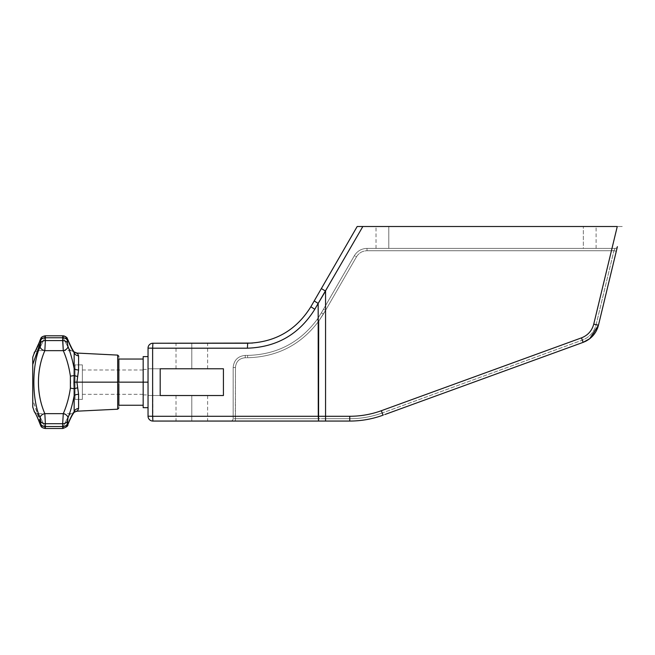 <?xml version="1.0" encoding="UTF-8"?>
<svg xmlns="http://www.w3.org/2000/svg" width="655" height="655" viewBox="0 0 655 655"><rect width="100%" height="100%" fill="white"/><g stroke="black" fill="none" stroke-linecap="round" stroke-linejoin="round"><path stroke-width="0.49" stroke-dasharray="3.27 2.46" d="M617.395 246.657L617.428 246.534A2.432 2.432 0 0 1 615.061 248.392L367.005 248.392L615.061 248.392A2.432 2.432 13.5 0 0 617.419 246.542L617.428 246.534A2.432 2.432 0 0 1 615.061 248.392A2.432 2.432 13.5 0 0 617.428 246.534L616.298 251.225L613.932 250.742L615.061 248.392L613.932 250.742L367.005 250.742L367.005 248.392L615.061 248.392L367.005 248.392C361.503 248.573 357.286 251.004 354.371 255.696L356.476 256.825C358.907 252.92 362.42 250.898 367.005 250.742L367.005 248.392C361.503 248.573 357.286 251.004 354.371 255.696L356.476 256.825C358.907 252.92 362.42 250.898 367.005 250.742L613.932 250.742L596.107 324.716C594.085 332.167 589.492 337.317 582.311 340.15L382.192 412.994C371.712 416.785 360.897 418.692 349.754 418.709L325.56 418.709L325.56 310.38L356.476 256.825L325.56 310.38L325.56 421.059L349.754 421.059L349.754 418.709C360.897 418.692 371.712 416.785 382.192 412.994L383.019 415.188L583.146 342.352L582.311 340.15C589.492 337.317 594.085 332.167 596.107 324.716L598.465 325.199L596.107 324.716L598.465 325.199L596.107 324.716L613.932 250.742L596.107 324.716C594.085 332.167 589.492 337.309 582.311 340.15L382.192 412.994L383.019 415.188L382.192 412.994L582.311 340.15C589.492 337.309 594.085 332.167 596.107 324.716L613.932 250.742L615.061 248.392L613.932 250.742L616.298 251.225L613.932 250.742L367.005 250.742C362.42 250.898 358.907 252.92 356.476 256.825L354.371 255.696L321.384 312.836L323.447 313.966L325.56 310.38L323.455 309.25L354.371 255.696C357.286 251.012 361.494 248.581 367.005 248.392L367.005 250.742L613.932 250.742L616.298 251.225L616.42 250.718M388.792 248.392C372.392 248.392 372.392 248.392 388.792 248.392L583.343 248.392C599.743 248.392 599.743 248.392 583.343 248.392L376.027 248.392L388.792 248.392L388.792 226.507C372.392 226.507 372.392 226.507 388.792 226.507L583.343 226.507C599.743 226.507 599.743 226.507 583.343 226.507L376.027 226.507L388.792 226.507L388.792 248.392L583.343 248.392L583.343 226.507L388.792 226.507L388.792 248.392L388.792 226.507L596.107 226.507L583.343 226.507L583.343 248.392L596.107 248.392L583.343 248.392L583.343 226.507L583.343 248.392L388.792 248.392M589.672 338.766L593.045 335.606M385.132 414.427L583.146 342.352L584.989 341.591L583.146 342.352L582.311 340.15L583.146 342.352L383.019 415.188L382.192 412.994C371.712 416.785 360.897 418.692 349.754 418.709L318.756 418.709L318.625 421.059L325.56 421.059L325.56 418.709L318.756 418.709L318.952 320.835L325.56 310.38L323.455 309.25L321.384 312.836L354.371 255.696C357.286 251.012 361.494 248.581 367.005 248.392L367.005 250.742C362.42 250.898 358.907 252.92 356.476 256.825L354.371 255.696L323.455 309.25L325.56 310.38L323.447 313.966L321.384 312.836L317.102 319.517C299.785 342.688 276.639 354.65 247.672 355.395L247.533 357.745C277.352 356.959 301.161 344.653 318.952 320.835L318.756 418.709L235.448 418.709L235.309 421.059L230.724 421.059L235.309 421.059L235.448 367.471C236.029 361.568 239.272 358.326 245.175 357.745L247.533 357.745C277.352 356.959 301.161 344.653 318.952 320.835L317.102 319.517L318.952 320.835L323.447 313.966L318.952 320.835L317.102 319.517L321.384 312.836L317.102 319.517C299.785 342.688 276.639 354.65 247.672 355.395C276.639 354.65 299.785 342.688 317.102 319.517L321.384 312.836L323.447 313.966L321.384 312.836L323.455 309.25L325.56 310.38L356.476 256.825L325.56 310.38L325.56 418.709L349.754 418.709C360.897 418.692 371.712 416.785 382.192 412.994L582.311 340.15L583.146 342.352L581.484 337.865C587.862 335.344 591.948 330.767 593.741 324.143L598.465 325.199L597.925 327.123L616.478 250.447L597.704 327.762M349.754 421.059L349.754 418.709L349.754 421.059C361.183 421.042 372.269 419.085 383.019 415.188C372.269 419.085 361.183 421.042 349.754 421.059L325.56 421.059L349.754 421.059C361.183 421.042 372.269 419.085 383.019 415.188C372.269 419.085 361.183 421.042 349.754 421.059L349.754 416.277L325.56 416.277L325.56 291.09L362.845 226.507L617.264 226.507L593.741 324.143C591.948 330.767 587.862 335.344 581.484 337.865L381.357 410.71C371.148 414.402 360.61 416.261 349.754 416.277L148.038 416.195A4.863 4.863 0 0 0 152.902 421.059L325.56 421.059L318.543 421.059L325.56 421.059L325.56 418.709L349.754 418.709L349.754 421.059L349.754 416.277C360.61 416.261 371.148 414.402 381.357 410.71L383.019 415.188L583.146 342.352L383.019 415.188C372.269 419.085 361.183 421.042 349.754 421.059L325.56 421.059L325.56 291.09L362.845 226.507L357.18 226.507L321.351 288.577L325.56 291.09L321.351 288.577L357.18 226.507L617.264 226.507L593.741 324.143L598.465 325.199M616.298 251.225L616.412 250.718M617.411 246.599L617.231 247.066M616.666 249.67L616.961 248.45M191.809 421.059C212.114 421.059 212.114 421.059 191.809 421.059C171.504 421.059 171.504 421.059 191.809 421.059L207.619 421.059L191.809 421.059L191.809 395.522C212.114 395.522 212.114 395.522 191.809 395.522C171.504 395.522 171.504 395.522 191.809 395.522L207.619 395.522L191.809 395.522L191.809 421.059L176.007 421.059L191.809 421.059L191.809 395.522L176.007 395.522L191.809 395.522L191.809 421.059M252.412 343.081L247.672 343.236L247.402 348.19L152.631 348.19L152.902 343.236A4.863 4.863 0 0 0 148.038 348.1L152.631 348.19L152.902 421.059L318.625 421.059L318.756 418.709L235.448 418.709L325.56 418.709L325.56 421.059L318.625 421.059L318.756 418.709L325.56 418.709L325.56 310.38L318.952 320.835L318.756 418.709L318.952 320.835C301.153 344.653 277.352 356.959 247.533 357.745L245.175 357.745C239.263 358.326 236.021 361.568 235.448 367.471L235.448 418.709L318.756 418.709L318.625 421.059L318.273 416.277L318.543 421.059L325.56 421.059L325.56 416.277L152.631 416.277L152.902 421.059A4.863 4.863 0 0 1 148.038 416.195L152.631 416.277L152.631 348.19L148.038 348.1A4.863 4.863 0 0 1 152.902 343.236L152.631 348.19L247.402 348.19L247.672 343.236C275.231 342.328 296.297 330.161 310.855 306.753L314.793 309.275L318.166 303.437L318.273 416.277L318.166 303.437L314.22 300.923L321.351 288.577L314.22 300.923L318.166 303.437L314.793 309.275L310.855 306.753C296.297 330.161 275.231 342.328 247.672 343.236C275.231 342.328 296.297 330.161 310.855 306.753M589.762 338.692L593.258 335.368L589.762 338.692M595.78 331.848L593.111 335.54M597.27 328.875L596.435 330.66L597.27 328.875M596.377 330.775L593.405 335.196L596.377 330.775M593.283 335.335L592.881 335.794L593.283 335.335M590.171 338.373L588.894 339.339L590.171 338.373M588.575 339.56L586.659 340.747L588.575 339.56M622.25 226.507L617.264 226.507L622.25 226.507M191.809 343.236C212.114 343.236 212.114 343.236 191.809 343.236C171.504 343.236 171.504 343.236 191.809 343.236L207.619 343.236L191.809 343.236L191.809 368.773C212.114 368.773 212.114 368.773 191.809 368.773C171.504 368.773 171.504 368.773 191.809 368.773L207.619 368.773L191.809 368.773L191.809 343.236L176.007 343.236L191.809 343.236L191.809 368.773L176.007 368.773L191.809 368.773L191.809 343.236M148.038 356.615L148.038 395.522C148.038 411.455 148.038 411.455 148.038 395.522L148.038 368.773C148.038 352.84 148.038 352.84 148.038 368.773L148.038 356.615M143.175 405.248C143.175 408.474 143.175 408.474 143.175 405.248L118.858 405.248L143.175 405.248L143.175 369.993L143.175 382.152L82.374 382.152L82.374 369.993L82.374 382.152C82.374 366.53 82.374 366.53 82.374 382.152C82.374 397.765 82.374 397.765 82.374 382.152L143.175 382.152L143.175 394.31L143.175 382.152L82.374 382.152L82.374 394.31L82.374 382.152L148.038 382.152L148.038 394.916L148.038 382.152L143.175 382.152L143.175 369.379L143.175 382.152C143.175 366.53 143.175 366.53 143.175 382.152C143.175 397.765 143.175 397.765 143.175 382.152C143.175 365.752 143.175 365.752 143.175 382.152C143.175 398.551 143.175 398.551 143.175 382.152L148.038 382.152C148.038 365.752 148.038 365.752 148.038 382.152C148.038 398.551 148.038 398.551 148.038 382.152L148.038 368.773L148.038 395.522L148.038 382.152L143.175 382.152L143.175 394.916L143.175 380.015L143.175 382.152L148.038 382.152L148.038 368.773L148.038 395.522L148.038 382.152L143.175 382.152L143.175 380.015L143.175 384.28L143.175 382.152L118.858 382.152L118.858 359.046L143.175 359.046L143.175 380.015L143.175 359.046L143.175 361.175L143.175 359.046L118.858 359.046L118.858 382.152L143.175 382.152L143.175 407.68M143.175 356.615L143.175 359.046M148.038 395.522L223.421 395.522L223.421 368.773L148.038 368.773L148.038 395.522L223.421 395.522L223.421 368.773L148.038 368.773L160.197 368.773L148.038 368.773L148.038 395.522L160.197 395.522L148.038 395.522M160.197 395.522L160.197 368.773L160.197 395.522M148.038 382.152L148.038 369.379L148.038 382.152M82.374 399.411L82.374 364.884L82.374 399.411L75.079 399.411L75.079 364.884L82.374 364.884L82.374 399.411L82.374 364.884L75.079 364.884L75.079 399.411L82.374 399.411M75.079 364.884L75.079 399.411L75.079 364.884M118.858 405.248L118.858 359.046L118.858 383.683L118.858 382.152L118.858 383.683L118.858 382.152L117.695 382.152L117.695 409.203L117.695 382.152L118.858 382.152L118.858 380.612L118.858 405.248C118.858 408.876 118.858 408.876 118.858 405.248L118.858 383.683L118.858 405.248M117.695 355.1L117.695 382.152L117.695 355.1M34.224 352.677L35.247 351.62L38.187 350.63L70.732 350.63L73.949 351.85L67.981 340.371A4.863 3.365 158.5 0 0 67.801 339.527A4.863 3.365 158.5 0 0 63.289 337.865L44.827 337.865C36.303 355.116 36.303 355.116 44.827 337.865C36.303 355.116 36.303 355.116 44.827 337.865A4.863 3.39 19.4 0 0 40.242 339.74A4.863 3.39 19.4 0 1 44.827 337.865A4.863 3.39 -160.6 0 0 40.258 339.699A4.863 3.39 -160.6 0 1 44.827 337.865C36.303 355.116 36.303 355.116 44.827 337.865C36.303 355.116 36.303 355.116 44.827 337.865C45.17 335.172 45.359 335.139 45.383 337.775C45.359 335.139 45.17 335.172 44.827 337.865C45.17 335.172 45.359 335.139 45.383 337.775C45.359 335.139 45.17 335.172 44.827 337.865L63.289 337.865C66.728 345.07 69.094 349.189 70.388 350.237L77.658 353.643C76.676 352.832 76.676 352.832 77.658 353.643L78.592 355.812L78.592 369.985L76.922 382.152L117.695 382.152L76.922 382.152L77.658 376.527L74.146 375.561L73.974 380.146L74.146 375.561L70.388 376.166L74.146 375.561L77.658 376.527L78.592 369.985A4.863 2.039 180 0 1 74.146 368.495L74.146 352.578A4.863 4.413 -0 0 0 78.592 355.812L78.592 369.985A4.863 2.039 180 0 1 74.146 368.495L74.015 352.39M73.949 382.152L76.922 382.152L73.949 382.152M74.072 386.982L74.146 388.743L70.388 388.128L70.609 385.762L70.388 388.128L74.146 388.743L77.658 387.768L76.922 382.152L77.658 387.768L74.146 388.743L74.236 391.248L74.072 386.982M70.724 383.265L70.388 376.166L70.724 383.265M32.75 357.221L32.75 399.771L40.659 423.818A4.863 3.553 180 0 0 45.383 426.52C45.359 429.156 45.17 429.131 44.827 426.43L63.289 426.43C66.728 419.225 69.094 415.106 70.388 414.066L74.146 412.331L74.146 395.8C72.476 404.315 70.421 411.668 67.981 417.865L67.359 421.271L67.359 423.916L67.981 423.924C70.421 417.956 72.476 413.886 74.146 411.725L74.146 395.8A4.863 2.039 0 0 1 78.592 394.31L77.658 387.768L78.592 394.31L78.592 408.483L77.658 410.652C76.676 411.463 76.676 411.463 77.658 410.652C76.676 411.463 76.676 411.463 77.658 410.652L74.776 411.7L77.658 410.652L78.592 408.483A4.863 4.413 180 0 0 75.431 409.735A4.863 4.413 180 0 1 78.592 408.483L78.592 394.31A4.863 2.039 0 0 0 74.146 395.8C72.476 404.315 70.421 411.668 67.981 417.865A4.863 3.267 20.9 0 0 63.289 413.641C66.728 405.682 69.094 397.184 70.388 388.128C69.094 397.184 66.728 405.682 63.289 413.641L44.827 413.641C36.312 393.942 36.303 370.353 44.827 350.654L63.289 350.654C66.728 358.604 69.094 367.111 70.388 376.166C69.094 367.111 66.728 358.604 63.289 350.654L62.667 340.584L45.383 340.584L45.383 337.775A4.863 3.553 0 0 0 40.659 340.477L40.102 340.477L38.661 344.334M73.949 351.85L74.146 352.578A4.863 4.413 -0 0 0 78.592 355.812L77.658 353.643C76.676 352.832 76.676 352.832 77.658 353.643L70.388 350.237C69.094 349.189 66.728 345.07 63.289 337.865A4.863 3.365 -21.5 0 1 67.817 339.577A4.863 3.365 -21.5 0 0 63.289 337.865L44.827 337.865C45.17 335.172 45.359 335.139 45.383 337.775A4.863 3.553 0 0 0 40.659 340.477L40.659 343.114A4.863 3.324 180 0 1 45.383 340.584L44.827 350.654C36.303 370.353 36.312 393.942 44.827 413.641A4.863 3.291 -18.8 0 0 40.102 417.784C31.784 399.485 31.784 364.81 40.102 346.511A4.863 3.291 -161.2 0 0 44.827 350.654A4.863 3.291 18.8 0 1 40.102 346.511L40.659 343.114L40.659 340.477L40.102 340.477C31.784 358.948 31.784 358.948 40.102 340.477A4.863 3.39 19.4 0 1 40.242 339.74L37.073 347.608M63.396 413.665A4.863 3.267 -159.1 0 1 67.981 417.865L67.359 421.271A4.863 3.324 0 0 1 62.667 423.711L63.289 413.641L44.827 413.641L45.383 423.711A4.863 3.324 0 0 1 40.659 421.181L40.102 417.784C31.784 399.485 31.784 364.81 40.102 346.511L40.659 343.114A4.863 3.324 180 0 1 45.383 340.584L44.827 350.654L63.289 350.654L62.667 340.584A4.863 3.324 180 0 1 67.359 343.032L67.981 346.43A4.863 3.267 -20.9 0 1 63.289 350.654A4.863 3.267 159.1 0 0 67.981 346.43C70.421 352.627 72.476 359.988 74.146 368.495C72.476 359.988 70.421 352.627 67.981 346.43L67.359 340.387L67.359 343.032A4.863 3.324 180 0 0 62.667 340.584L62.667 337.775C62.7 335.139 62.905 335.172 63.289 337.865C62.905 335.172 62.7 335.139 62.667 337.775C62.7 335.139 62.905 335.172 63.289 337.865C62.905 335.172 62.7 335.139 62.667 337.775L45.383 337.775L62.667 337.775L62.667 340.584L45.383 340.584L45.383 337.775C45.359 335.139 45.17 335.172 44.827 337.865L63.289 337.865A4.863 3.365 158.5 0 1 67.801 339.527M37.589 346.904L36.574 349.107M36.312 349.623L36.058 350.13M36.041 350.155L33.462 354.33M40.258 339.699A4.863 3.39 -160.6 0 0 40.102 340.477M74.04 352.423L73.638 351.841M67.817 339.568L67.817 339.577A4.863 3.365 -21.5 0 1 67.981 340.371L67.359 340.387A4.863 3.553 0 0 0 62.667 337.775C62.7 335.139 62.905 335.172 63.289 337.865C66.728 345.07 69.094 349.189 70.388 350.237L70.388 350.237C69.094 349.189 66.728 345.07 63.289 337.865C62.905 335.172 62.7 335.139 62.667 337.775A4.863 3.553 0 0 1 67.359 340.387L67.981 340.371L73.638 351.833M44.827 413.641L45.383 423.711L62.667 423.711L63.289 413.641M73.597 412.519L74.146 411.725L74.146 412.331L70.388 414.066C69.094 415.106 66.728 419.225 63.289 426.43A4.863 3.365 21.5 0 0 67.801 424.767A4.863 3.365 21.5 0 1 63.289 426.43C62.905 429.131 62.7 429.156 62.667 426.52L45.383 426.52L62.667 426.52L62.667 423.711L45.383 423.711L45.383 426.52L45.383 423.711A4.863 3.324 0 0 1 40.659 421.181L40.102 417.784A4.863 3.291 161.2 0 1 44.704 413.665M67.801 424.767A4.863 3.365 21.5 0 0 67.981 423.924A4.863 3.365 -158.5 0 1 67.817 424.727A4.863 3.365 -158.5 0 1 63.289 426.43L44.827 426.43C45.17 429.131 45.359 429.156 45.383 426.52C45.359 429.156 45.17 429.131 44.827 426.43C45.17 429.131 45.359 429.156 45.383 426.52C45.359 429.156 45.17 429.131 44.827 426.43A4.863 3.39 160.6 0 1 40.242 424.563A4.863 3.39 160.6 0 1 40.102 423.826L40.659 423.818A4.863 3.553 180 0 0 45.383 426.52C45.359 429.156 45.17 429.131 44.827 426.43C36.303 409.178 36.303 409.178 44.827 426.43C36.303 409.178 36.303 409.178 44.827 426.43L63.289 426.43C62.905 429.131 62.7 429.156 62.667 426.52A4.863 3.553 180 0 0 67.359 423.916L67.981 423.924L73.352 412.904L74.4 412.044M40.258 424.596A4.863 3.39 -19.4 0 0 44.827 426.43C36.303 409.178 36.303 409.178 44.827 426.43C36.303 409.178 36.303 409.178 44.827 426.43A4.863 3.39 -19.4 0 1 40.258 424.596A4.863 3.39 -19.4 0 1 40.102 423.826C31.784 405.355 31.784 405.355 40.102 423.826C31.784 405.355 31.784 405.355 40.102 423.826L40.659 423.818L40.659 422.524L32.75 399.771L32.75 407.074M74.146 411.725L74.146 412.331M68.595 422.802L67.817 424.727A4.863 3.365 -158.5 0 1 63.289 426.43C62.905 429.131 62.7 429.156 62.667 426.52A4.863 3.553 180 0 0 67.359 423.916L67.359 421.271A4.863 3.324 0 0 1 62.667 423.711L62.667 426.52C62.7 429.156 62.905 429.131 63.289 426.43C62.905 429.131 62.7 429.156 62.667 426.52C62.7 429.156 62.905 429.131 63.289 426.43C66.728 419.225 69.094 415.106 70.388 414.066L70.388 414.066C69.094 415.106 66.728 419.225 63.289 426.43L44.827 426.43A4.863 3.39 160.6 0 1 40.242 424.555L40.34 424.833M32.75 364.524C32.75 355.018 32.75 355.018 32.75 364.524L32.75 399.771M118.858 380.612L118.858 359.046C118.858 355.428 118.858 355.428 118.858 359.046L118.858 380.612M118.858 403.717L118.858 383.683L118.858 403.717M585.767 341.222L583.146 342.352L581.484 337.865L381.357 410.71L383.019 415.188M234.212 421.059L235.309 421.059L235.448 418.709L233.155 418.627A2.432 2.432 90 0 1 230.724 421.059L230.945 421.059M230.724 421.059A2.432 2.432 0 0 0 233.155 418.627L235.448 418.709L235.309 421.059L230.724 421.059A2.432 2.432 0 0 0 233.155 418.627L233.155 367.553L233.155 418.627L235.448 418.709L235.448 367.471L233.155 367.553L233.155 418.627A2.432 2.432 90 0 1 230.724 421.059L233.679 421.059M233.155 367.553L235.448 367.471L235.448 418.709L233.155 418.627L233.155 367.553L235.448 367.471C236.029 361.568 239.272 358.326 245.175 357.745L245.314 355.395C237.929 356.115 233.876 360.168 233.155 367.553C233.868 360.176 237.921 356.123 245.314 355.395L247.672 355.395L247.533 357.745L245.175 357.745L245.314 355.395L247.672 355.395L245.314 355.395L245.175 357.745L247.533 357.745L247.672 355.395L245.314 355.395L245.175 357.745C239.263 358.326 236.021 361.568 235.448 367.471L233.155 367.553C233.868 360.176 237.921 356.123 245.314 355.395C237.929 356.115 233.876 360.168 233.155 367.553C233.876 360.168 237.929 356.115 245.314 355.395C237.929 356.115 233.876 360.168 233.155 367.553M247.672 355.395C276.639 354.65 299.785 342.688 317.102 319.517L318.952 320.835C301.153 344.653 277.352 356.959 247.533 357.745L247.672 355.395M615.061 248.392L615.995 248.212M354.371 255.696C357.286 251.012 361.494 248.581 367.005 248.392M597.54 328.188L596.075 331.332M589.23 339.094L586.151 341.018M207.619 368.773L207.619 343.236M176.007 368.773L176.007 343.236M207.619 395.522L207.619 421.059M176.007 395.522L176.007 421.059M143.175 394.916L148.038 394.916M143.175 369.379L148.038 369.379M82.374 394.31L143.175 394.31M82.374 369.993L143.175 369.993M36.958 347.854L36.303 349.18M35.886 349.966L35.337 350.924M34.92 351.62L34.6 352.112M45.228 335.802L63.494 335.851M42.354 336.727L41.625 337.358M40.7 338.651L40.242 339.732M73.278 350.712L72.959 350.22M72.615 349.655L72.246 349.033M71.804 348.264L71.411 347.527M70.625 345.996L70.421 345.578M69.364 343.277L69.152 342.794M45.228 428.493L62.847 428.493M41.584 426.896L42.354 427.576M38.187 350.63L38.784 350.63M64.37 336.048L65.222 336.416M65.811 336.785L66.221 337.128M67.416 338.692L67.637 339.151M38.784 413.665L70.732 413.665L73.949 412.445M68.898 422.074L69.479 420.747M69.782 420.084L70.437 418.684M70.936 417.685L71.485 416.629M71.952 415.778L72.32 415.131M72.705 414.492L73.016 413.993M38.187 413.665L35.247 412.675L34.224 411.627M376.027 248.392L376.027 226.507M596.107 248.392L596.107 226.507M232.631 420.133L233.024 419.397"/><path stroke-width="0.98" d="M590.04 338.479L583.146 342.352C591.121 339.2 596.222 333.485 598.465 325.199L616.298 251.225L598.465 325.199L590.106 338.422M616.666 249.67L598.465 325.199L596.066 331.348L598.465 325.199L589.672 338.766L583.146 342.352L385.132 414.427M383.019 415.188L381.357 410.71L383.019 415.188C372.269 419.085 361.183 421.042 349.754 421.059C361.183 421.042 372.269 419.085 383.019 415.188C372.269 419.085 361.183 421.042 349.754 421.059L152.902 421.059A4.863 4.863 0 0 1 148.038 416.195L148.038 348.1L152.631 348.19L152.631 416.277L349.754 416.277C360.61 416.261 371.148 414.402 381.357 410.71L581.484 337.865L583.146 342.352L589.197 339.118L583.146 342.352C591.121 339.2 596.222 333.485 598.465 325.199L616.281 251.266M616.461 250.529L617.182 247.533M617.272 247.164L617.395 246.657M318.543 421.059L235.317 421.059L318.543 421.059L318.166 303.437L325.56 291.09L325.56 416.277L349.754 416.277L349.754 421.059L325.56 421.059L325.56 416.277L325.56 421.059L152.902 421.059L152.631 416.277L148.038 416.195L152.631 416.277L152.902 421.059A4.863 4.863 0 0 1 148.038 416.195L148.038 348.1A4.863 4.863 0 0 1 152.902 343.236L247.672 343.236L247.402 348.19L152.631 348.19L152.631 416.277L318.273 416.277L318.166 303.437L314.793 309.275C299.261 334.23 276.795 347.199 247.402 348.19C276.795 347.199 299.261 334.23 314.793 309.275L310.855 306.753L314.22 300.923L310.855 306.753L314.22 300.923L318.166 303.437L325.56 291.09L325.56 416.277L318.273 416.277L318.543 421.059L235.309 421.059L318.543 421.059M589.672 338.766L589.222 339.102M593.258 335.368L596.025 331.422L593.258 335.368M597.925 327.123L597.27 328.875L597.925 327.123M592.881 335.794L590.171 338.373L592.881 335.794M586.659 340.747L584.989 341.591L586.659 340.747M617.264 226.507L362.845 226.507L617.264 226.507L593.741 324.143C591.948 330.767 587.862 335.344 581.484 337.865C587.862 335.344 591.948 330.767 593.741 324.143L617.264 226.507M310.855 306.753L321.351 288.577L325.56 291.09L321.351 288.577L314.22 300.923L318.166 303.437L362.845 226.507L357.18 226.507L321.351 288.577L357.18 226.507L362.845 226.507L314.793 309.275L310.855 306.753C296.297 330.161 275.231 342.328 247.672 343.236L247.402 348.19L152.631 348.19L152.902 343.236L247.672 343.236L152.902 343.236A4.863 4.863 0 0 0 148.038 348.1L148.038 356.615L143.175 356.615L143.175 359.046C143.175 355.829 143.175 355.829 143.175 359.046L118.858 359.046L143.175 359.046L143.175 361.175L143.175 359.046M598.465 325.199L593.741 324.143L598.465 325.199C596.23 333.477 591.121 339.192 583.146 342.352L581.484 337.865L381.357 410.71C371.148 414.402 360.61 416.261 349.754 416.277L349.754 421.059M223.421 395.522L160.197 395.522L160.197 368.773L223.421 368.773L223.421 395.522L160.197 395.522L160.197 368.773L223.421 368.773L223.421 395.522M252.412 343.081L152.902 343.236L152.631 348.19L148.038 348.1L148.038 356.615M148.038 407.68L148.038 416.195L148.038 407.68L143.175 407.68L143.175 361.175L143.175 382.152L148.038 382.152L118.858 382.152L143.175 382.152L143.175 405.248L118.858 405.248L143.175 405.248M247.402 348.19C276.795 347.199 299.261 334.23 314.793 309.275C299.261 334.23 276.795 347.199 247.402 348.19M118.858 359.046L118.858 382.152L117.695 382.152L118.858 382.152L118.858 359.046C118.858 355.428 118.858 355.428 118.858 359.046M118.858 383.683L118.858 405.248C118.858 408.876 118.858 408.876 118.858 405.248L118.858 383.683M74.146 351.964L77.658 353.643L78.592 355.812A4.863 4.413 0 0 1 74.146 352.578L74.146 368.495C72.476 359.988 70.421 352.627 67.981 346.43A4.863 3.267 159.1 0 1 63.289 350.654C66.728 358.613 69.094 367.111 70.388 376.166L74.146 375.561L77.658 376.527L76.922 382.152L117.695 382.152L117.695 409.203L117.695 355.1L117.695 382.152L76.922 382.152L78.592 369.985L78.592 355.812L77.658 353.643C76.676 352.832 76.676 352.832 77.658 353.643C76.676 352.832 76.676 352.832 77.658 353.643L74.146 351.964L74.04 352.423M44.704 413.665A4.863 3.291 161.2 0 1 44.827 413.641L63.289 413.641A4.863 3.267 20.9 0 1 67.981 417.865C70.421 411.668 72.476 404.315 74.146 395.8L74.146 411.725A4.863 4.413 180 0 1 75.431 409.735A4.863 4.413 180 0 0 74.146 411.725A4.863 4.413 180 0 1 78.592 408.483L77.658 410.652C76.676 411.463 76.676 411.463 77.658 410.652L74.146 412.331L77.658 410.652C76.676 411.463 76.676 411.463 77.658 410.652L78.592 408.483L78.592 394.31L76.922 382.152L77.658 387.768L74.146 388.743L73.949 382.152L76.922 382.152L73.949 382.152L74.146 375.561L70.388 376.166L70.388 388.128L74.146 388.743L74.146 368.495A4.863 2.039 180 0 0 78.592 369.985L78.592 355.812A4.863 4.413 0 0 1 74.146 352.578L74.146 368.495C72.476 359.988 70.421 352.627 67.981 346.43L67.359 343.032L67.359 340.387L67.981 340.371C70.421 346.339 72.476 350.409 74.146 352.578C72.476 350.409 70.421 346.339 67.981 340.371A4.863 3.365 -21.5 0 0 67.817 339.577A4.863 3.365 158.5 0 1 67.981 340.371L67.359 340.387L67.359 343.032A4.863 3.324 180 0 0 62.667 340.584L45.383 340.584A4.863 3.324 180 0 0 40.659 343.114L40.659 341.779L32.75 364.524L32.75 357.221L34.6 352.112M74.236 391.248L74.244 393.696L74.236 391.248M34.224 352.677L34.216 352.677C33.741 353.102 36.131 351.178 40.242 339.74A4.863 3.39 19.4 0 0 40.102 340.477L40.659 340.477L40.659 341.779L40.659 340.477A4.863 3.553 -0 0 1 45.383 337.775L45.383 340.584L45.383 337.775L62.667 337.775L63.289 350.654L44.827 350.654A4.863 3.291 -161.2 0 1 40.102 346.511C31.784 364.81 31.784 399.485 40.102 417.784L40.659 421.181L40.659 423.818L40.102 423.826C31.784 405.355 31.784 405.355 40.102 423.826C31.784 405.355 31.784 405.355 40.102 423.826A4.863 3.39 160.6 0 0 40.242 424.555A4.863 3.39 160.6 0 1 40.242 424.555L40.242 424.555C37.36 417.063 35.411 412.838 34.404 411.88L32.75 407.074L32.75 364.524L40.659 341.779L40.102 346.511C31.784 364.81 31.784 399.485 40.102 417.784L40.659 421.181A4.863 3.324 -0 0 0 45.383 423.711L45.383 426.52A4.863 3.553 180 0 1 40.659 423.818L40.659 421.181A4.863 3.324 -0 0 0 45.383 423.711L44.827 413.641A4.863 3.291 161.2 0 0 40.102 417.784A4.863 3.291 -18.8 0 1 44.827 413.641C36.303 393.942 36.312 370.353 44.827 350.654L45.383 340.584A4.863 3.324 180 0 0 40.659 343.114L40.102 346.511A4.863 3.291 18.8 0 0 44.827 350.654L45.383 340.584L62.667 340.584L63.289 350.654A4.863 3.267 -20.9 0 0 67.981 346.43L67.359 343.032A4.863 3.324 180 0 0 62.667 340.584L62.667 337.775L45.383 337.775C45.359 335.139 45.17 335.172 44.827 337.865C45.17 335.172 45.359 335.139 45.383 337.775A4.863 3.553 -0 0 0 40.659 340.477L40.102 340.485C31.784 358.948 31.784 358.948 40.102 340.477C31.784 358.948 31.784 358.948 40.102 340.477A4.863 3.39 -160.6 0 1 40.233 339.765M38.661 344.334L37.654 346.757M36.574 349.107L36.312 349.623M63.289 337.865C62.905 335.172 62.7 335.139 62.667 337.775A4.863 3.553 -0 0 1 67.359 340.387A4.863 3.553 -0 0 0 62.667 337.775C62.7 335.139 62.905 335.172 63.289 337.865M74.015 352.39L73.352 351.399M74.146 368.495A4.863 2.039 180 0 0 78.592 369.985L77.658 376.527L74.146 375.561L74.146 368.495M42.354 427.576L45.228 428.493L62.839 428.493C66.654 427.052 68.316 425.799 67.817 424.727L67.817 424.727A4.863 3.365 -158.5 0 0 67.981 423.924C70.421 417.956 72.476 413.886 74.146 411.725L74.146 412.331L74.146 411.725C72.476 413.886 70.421 417.956 67.981 423.924L67.359 423.916L67.981 417.865C70.421 411.668 72.476 404.315 74.146 395.8L74.146 411.725A4.863 4.413 180 0 1 78.592 408.483L78.592 394.31A4.863 2.039 0 0 0 74.146 395.8L74.146 388.743L77.658 387.768L78.592 394.31A4.863 2.039 0 0 0 74.146 395.8L74.146 388.743L70.388 388.128L70.388 376.166C69.094 367.111 66.728 358.613 63.289 350.654L44.827 350.654C36.312 370.353 36.303 393.942 44.827 413.641L63.289 413.641C66.728 405.691 69.094 397.184 70.388 388.128C69.094 397.184 66.728 405.691 63.289 413.641A4.863 3.267 -159.1 0 1 63.396 413.665M40.258 424.596A4.863 3.39 -19.4 0 1 40.102 423.826L40.659 423.818A4.863 3.553 180 0 0 45.383 426.52L62.667 426.52L45.383 426.52C45.359 429.156 45.17 429.131 44.827 426.43C45.17 429.131 45.359 429.156 45.383 426.52L45.383 423.711L62.667 423.711A4.863 3.324 -0 0 0 67.359 421.271L67.359 423.916L67.981 423.924A4.863 3.365 21.5 0 1 67.801 424.767M118.858 407.983L117.695 409.203L77.003 411.184M74.4 412.044L76.922 411.242M73.949 412.445L74.187 412.29C72.402 414.517 70.281 418.668 67.817 424.727C68.316 425.799 66.654 427.052 62.839 428.493M62.667 426.52C62.7 429.156 62.905 429.131 63.289 426.43C62.905 429.131 62.7 429.156 62.667 426.52L62.667 423.711L62.667 426.52A4.863 3.553 180 0 0 67.359 423.916A4.863 3.553 180 0 1 62.667 426.52M63.289 413.641L62.667 423.711A4.863 3.324 -0 0 0 67.359 421.271L67.981 417.865A4.863 3.267 -159.1 0 0 63.289 413.641L62.667 423.711L45.383 423.711L44.827 413.641M32.75 399.771C32.75 409.277 32.75 409.277 32.75 399.771L32.75 364.524M233.679 421.059L234.212 421.059M616.961 248.45L617.37 246.747M597.704 327.762L597.54 328.188M596.075 331.332L595.78 331.848M73.949 351.85L76.922 353.061L117.695 355.1L118.858 356.312M40.242 339.732L40.242 339.74C41.191 338.913 39.808 336.932 45.228 335.802L62.839 335.802C68.66 337.35 66.859 338.93 67.817 339.577C70.814 346.642 72.934 350.785 74.187 352.013M36.303 349.18L35.886 349.966M35.337 350.924L34.92 351.62M45.228 335.802L42.354 336.727M41.404 337.603L40.962 338.209M73.548 351.121L73.278 350.712M72.959 350.22L72.615 349.655M72.246 349.033L71.804 348.264M71.411 347.527L70.625 345.996M70.421 345.578L69.364 343.277M69.152 342.794L67.743 339.396M40.34 424.833L40.725 425.676M40.905 425.996L41.371 426.659M63.494 335.851L64.37 336.048M65.222 336.416L65.811 336.785M66.663 337.587L67.023 338.054M68.595 422.802L68.898 422.074M69.479 420.747L69.782 420.084M70.437 418.684L70.936 417.685M71.485 416.629L71.952 415.778M72.32 415.131L72.705 414.492M73.016 413.993L73.319 413.518M34.224 411.627L34.216 411.618C33.741 411.193 36.131 413.117 40.242 424.555C41.306 425.816 40.045 427.396 45.228 428.493"/></g></svg>
